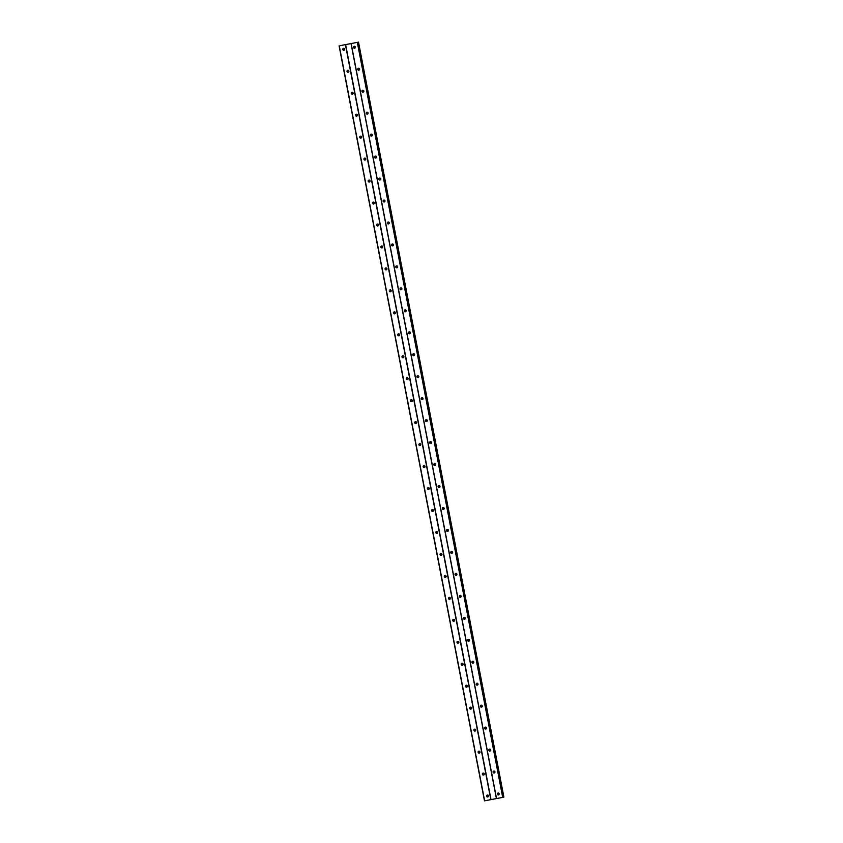 <?xml version="1.0" encoding="UTF-8"?>
<svg xmlns="http://www.w3.org/2000/svg" width="843" height="843" viewBox="0 0 843 843"><rect width="100%" height="100%" fill="white"/><g stroke="black" fill="none" stroke-linecap="round" stroke-linejoin="round"><path stroke-width="1.26" d="M497.307 794.169A0.98 0.959 75.2 0 1 497.992 793.042A0.98 0.959 75.2 0 1 499.182 793.811A0.98 0.959 75.2 0 1 498.487 794.938A0.98 0.959 75.2 0 1 497.307 794.169M498.782 794.801A0.98 0.959 75.2 0 1 498.308 793.01M493.071 772.199A0.98 0.959 75.2 0 1 493.766 771.082A0.98 0.959 75.2 0 1 494.946 771.851A0.98 0.959 75.2 0 1 494.261 772.968A0.98 0.959 75.2 0 1 493.071 772.199M494.546 772.841A0.98 0.959 75.2 0 1 494.082 771.05M488.845 750.238A0.98 0.959 75.2 0 1 489.53 749.121A0.98 0.959 75.2 0 1 490.721 749.88A0.98 0.959 75.2 0 1 490.036 751.008A0.98 0.959 75.2 0 1 488.845 750.238M490.32 750.881A0.98 0.959 75.2 0 1 489.846 749.09M484.62 728.278A0.98 0.959 75.2 0 1 485.305 727.151A0.98 0.959 75.2 0 1 486.495 727.92A0.98 0.959 75.2 0 1 485.8 729.047A0.98 0.959 75.2 0 1 484.62 728.278M486.095 728.91A0.98 0.959 75.2 0 1 485.621 727.13M480.384 706.318A0.98 0.959 75.2 0 1 481.079 705.191A0.98 0.959 75.2 0 1 482.259 705.96A0.98 0.959 75.2 0 1 481.574 707.087A0.98 0.959 75.2 0 1 480.384 706.318M481.859 706.95A0.98 0.959 75.2 0 1 481.395 705.159M476.158 684.347A0.98 0.959 75.2 0 1 476.843 683.23A0.98 0.959 75.2 0 1 478.034 684A0.98 0.959 75.2 0 1 477.349 685.117A0.98 0.959 75.2 0 1 476.158 684.347M477.633 684.99A0.98 0.959 75.2 0 1 477.159 683.199M471.932 662.387A0.98 0.959 75.2 0 1 472.617 661.27A0.98 0.959 75.2 0 1 473.808 662.04A0.98 0.959 75.2 0 1 473.113 663.156A0.98 0.959 75.2 0 1 471.932 662.387M473.408 663.03A0.98 0.959 75.2 0 1 472.934 661.239M467.696 640.427A0.98 0.959 75.2 0 1 468.392 639.3A0.98 0.959 75.2 0 1 469.572 640.069A0.98 0.959 75.2 0 1 468.887 641.196A0.98 0.959 75.2 0 1 467.696 640.427M469.172 641.059A0.98 0.959 75.2 0 1 468.697 639.279M463.471 618.467A0.98 0.959 75.2 0 1 464.156 617.339A0.98 0.959 75.2 0 1 465.347 618.109A0.98 0.959 75.2 0 1 464.662 619.236A0.98 0.959 75.2 0 1 463.471 618.467M464.946 619.099A0.98 0.959 75.2 0 1 464.472 617.318M459.245 596.496A0.98 0.959 75.2 0 1 459.93 595.379A0.98 0.959 75.2 0 1 461.11 596.149A0.98 0.959 75.2 0 1 460.426 597.265A0.98 0.959 75.2 0 1 459.245 596.496M460.721 597.139A0.98 0.959 75.2 0 1 460.246 595.348M455.009 574.536A0.98 0.959 75.2 0 1 455.694 573.419A0.98 0.959 75.2 0 1 456.885 574.188A0.98 0.959 75.2 0 1 456.2 575.305A0.98 0.959 75.2 0 1 455.009 574.536M456.484 575.179A0.98 0.959 75.2 0 1 456.01 573.388M450.784 552.576A0.98 0.959 75.2 0 1 451.469 551.448A0.98 0.959 75.2 0 1 452.659 552.218A0.98 0.959 75.2 0 1 451.974 553.345A0.98 0.959 75.2 0 1 450.784 552.576M452.259 553.219A0.98 0.959 75.2 0 1 451.785 551.427M446.548 530.616A0.98 0.959 75.2 0 1 447.243 529.488A0.98 0.959 75.2 0 1 448.423 530.258A0.98 0.959 75.2 0 1 447.738 531.385A0.98 0.959 75.2 0 1 446.548 530.616M448.033 531.248A0.98 0.959 75.2 0 1 447.559 529.467M442.322 508.656A0.98 0.959 75.2 0 1 443.007 507.528A0.98 0.959 75.2 0 1 444.198 508.297A0.98 0.959 75.2 0 1 443.513 509.425A0.98 0.959 75.2 0 1 442.322 508.656M443.797 509.288A0.98 0.959 75.2 0 1 443.323 507.497M438.097 486.685A0.98 0.959 75.2 0 1 438.781 485.568A0.98 0.959 75.2 0 1 439.972 486.337A0.98 0.959 75.2 0 1 439.277 487.454A0.98 0.959 75.2 0 1 438.097 486.685M439.572 487.328A0.98 0.959 75.2 0 1 439.098 485.536M433.86 464.725A0.98 0.959 75.2 0 1 434.556 463.608A0.98 0.959 75.2 0 1 435.736 464.377A0.98 0.959 75.2 0 1 435.051 465.494A0.98 0.959 75.2 0 1 433.86 464.725M435.336 465.368A0.98 0.959 75.2 0 1 434.872 463.576M429.635 442.765A0.98 0.959 75.2 0 1 430.32 441.637A0.98 0.959 75.2 0 1 431.511 442.406A0.98 0.959 75.2 0 1 430.826 443.534A0.98 0.959 75.2 0 1 429.635 442.765M431.11 443.397A0.98 0.959 75.2 0 1 430.636 441.616M425.409 420.805A0.98 0.959 75.2 0 1 426.094 419.677A0.98 0.959 75.2 0 1 427.285 420.446A0.98 0.959 75.2 0 1 426.59 421.574A0.98 0.959 75.2 0 1 425.409 420.805M426.885 421.437A0.98 0.959 75.2 0 1 426.41 419.645M421.173 398.834A0.98 0.959 75.2 0 1 421.869 397.717A0.98 0.959 75.2 0 1 423.049 398.486A0.98 0.959 75.2 0 1 422.364 399.603A0.98 0.959 75.2 0 1 421.173 398.834M422.649 399.477A0.98 0.959 75.2 0 1 422.185 397.685M416.948 376.874A0.98 0.959 75.2 0 1 417.633 375.757A0.98 0.959 75.2 0 1 418.823 376.526A0.98 0.959 75.2 0 1 418.139 377.643A0.98 0.959 75.2 0 1 416.948 376.874M418.423 377.516A0.98 0.959 75.2 0 1 417.949 375.725M412.722 354.914A0.98 0.959 75.2 0 1 413.407 353.786A0.98 0.959 75.2 0 1 414.598 354.555A0.98 0.959 75.2 0 1 413.902 355.683A0.98 0.959 75.2 0 1 412.722 354.914M414.198 355.546A0.98 0.959 75.2 0 1 413.723 353.765M408.486 332.953A0.98 0.959 75.2 0 1 409.171 331.826A0.98 0.959 75.2 0 1 410.362 332.595A0.98 0.959 75.2 0 1 409.677 333.723A0.98 0.959 75.2 0 1 408.486 332.953M409.961 333.586A0.98 0.959 75.2 0 1 409.487 331.805M404.261 310.993A0.98 0.959 75.2 0 1 404.946 309.866A0.98 0.959 75.2 0 1 406.136 310.635A0.98 0.959 75.2 0 1 405.451 311.752A0.98 0.959 75.2 0 1 404.261 310.993M405.736 311.625A0.98 0.959 75.2 0 1 405.262 309.834M400.035 289.023A0.98 0.959 75.2 0 1 400.72 287.906A0.98 0.959 75.2 0 1 401.9 288.675A0.98 0.959 75.2 0 1 401.215 289.792A0.98 0.959 75.2 0 1 400.035 289.023M401.51 289.665A0.98 0.959 75.2 0 1 401.036 287.874M395.799 267.062A0.98 0.959 75.2 0 1 396.484 265.935A0.98 0.959 75.2 0 1 397.675 266.704A0.98 0.959 75.2 0 1 396.99 267.832A0.98 0.959 75.2 0 1 395.799 267.062M397.274 267.705A0.98 0.959 75.2 0 1 396.8 265.914M391.574 245.102A0.98 0.959 75.2 0 1 392.258 243.975A0.98 0.959 75.2 0 1 393.449 244.744A0.98 0.959 75.2 0 1 392.764 245.871A0.98 0.959 75.2 0 1 391.574 245.102M393.049 245.734A0.98 0.959 75.2 0 1 392.575 243.954M387.337 223.142A0.98 0.959 75.2 0 1 388.033 222.015A0.98 0.959 75.2 0 1 389.213 222.784A0.98 0.959 75.2 0 1 388.528 223.911A0.98 0.959 75.2 0 1 387.337 223.142M388.813 223.774A0.98 0.959 75.2 0 1 388.349 221.983M383.112 201.171A0.98 0.959 75.2 0 1 383.797 200.054A0.98 0.959 75.2 0 1 384.988 200.824A0.98 0.959 75.2 0 1 384.303 201.941A0.98 0.959 75.2 0 1 383.112 201.171M384.587 201.814A0.98 0.959 75.2 0 1 384.113 200.023M378.886 179.211A0.98 0.959 75.2 0 1 379.571 178.094A0.98 0.959 75.2 0 1 380.762 178.864A0.98 0.959 75.2 0 1 380.067 179.981A0.98 0.959 75.2 0 1 378.886 179.211M380.362 179.854A0.98 0.959 75.2 0 1 379.887 178.063M374.65 157.251A0.98 0.959 75.2 0 1 375.346 156.124A0.98 0.959 75.2 0 1 376.526 156.893A0.98 0.959 75.2 0 1 375.841 158.02A0.98 0.959 75.2 0 1 374.65 157.251M376.126 157.883A0.98 0.959 75.2 0 1 375.662 156.103M370.425 135.291A0.98 0.959 75.2 0 1 371.11 134.163A0.98 0.959 75.2 0 1 372.3 134.933A0.98 0.959 75.2 0 1 371.615 136.06A0.98 0.959 75.2 0 1 370.425 135.291M371.9 135.923A0.98 0.959 75.2 0 1 371.426 134.132M366.199 113.32A0.98 0.959 75.2 0 1 366.884 112.203A0.98 0.959 75.2 0 1 368.075 112.973A0.98 0.959 75.2 0 1 367.379 114.09A0.98 0.959 75.2 0 1 366.199 113.32M367.674 113.963A0.98 0.959 75.2 0 1 367.2 112.172M361.963 91.36A0.98 0.959 75.2 0 1 362.659 90.243A0.98 0.959 75.2 0 1 363.839 91.012A0.98 0.959 75.2 0 1 363.154 92.129A0.98 0.959 75.2 0 1 361.963 91.36M363.438 92.003A0.98 0.959 75.2 0 1 362.964 90.212M357.738 69.4A0.98 0.959 75.2 0 1 358.423 68.272A0.98 0.959 75.2 0 1 359.613 69.042A0.98 0.959 75.2 0 1 358.928 70.169A0.98 0.959 75.2 0 1 357.738 69.4M359.213 70.032A0.98 0.959 75.2 0 1 358.739 68.251M353.512 47.44A0.98 0.959 75.2 0 1 354.197 46.312A0.98 0.959 75.2 0 1 355.388 47.082A0.98 0.959 75.2 0 1 354.692 48.209A0.98 0.959 75.2 0 1 353.512 47.44M354.987 48.072A0.98 0.959 75.2 0 1 354.513 46.291M486.59 796.192A0.98 0.959 75.2 0 1 487.275 795.065A0.98 0.959 75.2 0 1 488.466 795.834A0.98 0.959 75.2 0 1 487.781 796.962A0.98 0.959 75.2 0 1 486.59 796.192M488.065 796.825A0.98 0.959 75.2 0 1 487.591 795.033M482.365 774.222A0.98 0.959 75.2 0 1 483.05 773.105A0.98 0.959 75.2 0 1 484.24 773.874A0.98 0.959 75.2 0 1 483.545 774.991A0.98 0.959 75.2 0 1 482.365 774.222M483.84 774.865A0.98 0.959 75.2 0 1 483.366 773.073M478.129 752.262A0.98 0.959 75.2 0 1 478.824 751.145A0.98 0.959 75.2 0 1 480.004 751.914A0.98 0.959 75.2 0 1 479.319 753.031A0.98 0.959 75.2 0 1 478.129 752.262M479.604 752.904A0.98 0.959 75.2 0 1 479.14 751.113M473.903 730.301A0.98 0.959 75.2 0 1 474.588 729.174A0.98 0.959 75.2 0 1 475.779 729.943A0.98 0.959 75.2 0 1 475.094 731.071A0.98 0.959 75.2 0 1 473.903 730.301M475.378 730.934A0.98 0.959 75.2 0 1 474.904 729.153M469.677 708.341A0.98 0.959 75.2 0 1 470.362 707.214A0.98 0.959 75.2 0 1 471.553 707.983A0.98 0.959 75.2 0 1 470.858 709.111A0.98 0.959 75.2 0 1 469.677 708.341M471.153 708.974A0.98 0.959 75.2 0 1 470.679 707.182M465.441 686.371A0.98 0.959 75.2 0 1 466.126 685.254A0.98 0.959 75.2 0 1 467.317 686.023A0.98 0.959 75.2 0 1 466.632 687.14A0.98 0.959 75.2 0 1 465.441 686.371M466.917 687.013A0.98 0.959 75.2 0 1 466.442 685.222M461.216 664.41A0.98 0.959 75.2 0 1 461.901 663.293A0.98 0.959 75.2 0 1 463.092 664.063A0.98 0.959 75.2 0 1 462.407 665.18A0.98 0.959 75.2 0 1 461.216 664.41M462.691 665.053A0.98 0.959 75.2 0 1 462.217 663.262M456.99 642.45A0.98 0.959 75.2 0 1 457.675 641.323A0.98 0.959 75.2 0 1 458.855 642.092A0.98 0.959 75.2 0 1 458.171 643.22A0.98 0.959 75.2 0 1 456.99 642.45M458.466 643.083A0.98 0.959 75.2 0 1 457.991 641.302M452.754 620.49A0.98 0.959 75.2 0 1 453.439 619.363A0.98 0.959 75.2 0 1 454.63 620.132A0.98 0.959 75.2 0 1 453.945 621.259A0.98 0.959 75.2 0 1 452.754 620.49M454.229 621.122A0.98 0.959 75.2 0 1 453.755 619.342M448.529 598.53A0.98 0.959 75.2 0 1 449.214 597.402A0.98 0.959 75.2 0 1 450.404 598.172A0.98 0.959 75.2 0 1 449.719 599.299A0.98 0.959 75.2 0 1 448.529 598.53M450.004 599.162A0.98 0.959 75.2 0 1 449.53 597.371M444.293 576.559A0.98 0.959 75.2 0 1 444.988 575.442A0.98 0.959 75.2 0 1 446.168 576.212A0.98 0.959 75.2 0 1 445.483 577.329A0.98 0.959 75.2 0 1 444.293 576.559M445.768 577.202A0.98 0.959 75.2 0 1 445.304 575.411M440.067 554.599A0.98 0.959 75.2 0 1 440.752 553.472A0.98 0.959 75.2 0 1 441.943 554.241A0.98 0.959 75.2 0 1 441.258 555.368A0.98 0.959 75.2 0 1 440.067 554.599M441.542 555.242A0.98 0.959 75.2 0 1 441.068 553.451M435.842 532.639A0.98 0.959 75.2 0 1 436.526 531.511A0.98 0.959 75.2 0 1 437.717 532.281A0.98 0.959 75.2 0 1 437.022 533.408A0.98 0.959 75.2 0 1 435.842 532.639M437.317 533.271A0.98 0.959 75.2 0 1 436.843 531.49M431.605 510.679A0.98 0.959 75.2 0 1 432.301 509.551A0.98 0.959 75.2 0 1 433.481 510.321A0.98 0.959 75.2 0 1 432.796 511.448A0.98 0.959 75.2 0 1 431.605 510.679M433.081 511.311A0.98 0.959 75.2 0 1 432.617 509.52M427.38 488.708A0.98 0.959 75.2 0 1 428.065 487.591A0.98 0.959 75.2 0 1 429.256 488.36A0.98 0.959 75.2 0 1 428.571 489.477A0.98 0.959 75.2 0 1 427.38 488.708M428.855 489.351A0.98 0.959 75.2 0 1 428.381 487.56M423.154 466.748A0.98 0.959 75.2 0 1 423.839 465.631A0.98 0.959 75.2 0 1 425.03 466.4A0.98 0.959 75.2 0 1 424.335 467.517A0.98 0.959 75.2 0 1 423.154 466.748M424.63 467.391A0.98 0.959 75.2 0 1 424.155 465.599M418.918 444.788A0.98 0.959 75.2 0 1 419.614 443.66A0.98 0.959 75.2 0 1 420.794 444.43A0.98 0.959 75.2 0 1 420.109 445.557A0.98 0.959 75.2 0 1 418.918 444.788M420.394 445.42A0.98 0.959 75.2 0 1 419.919 443.639M414.693 422.828A0.98 0.959 75.2 0 1 415.378 421.7A0.98 0.959 75.2 0 1 416.568 422.469A0.98 0.959 75.2 0 1 415.884 423.597A0.98 0.959 75.2 0 1 414.693 422.828M416.168 423.46A0.98 0.959 75.2 0 1 415.694 421.669M410.467 400.857A0.98 0.959 75.2 0 1 411.152 399.74A0.98 0.959 75.2 0 1 412.343 400.509A0.98 0.959 75.2 0 1 411.647 401.626A0.98 0.959 75.2 0 1 410.467 400.857M411.942 401.5A0.98 0.959 75.2 0 1 411.468 399.708M406.231 378.897A0.98 0.959 75.2 0 1 406.916 377.78A0.98 0.959 75.2 0 1 408.107 378.549A0.98 0.959 75.2 0 1 407.422 379.666A0.98 0.959 75.2 0 1 406.231 378.897M407.706 379.54A0.98 0.959 75.2 0 1 407.232 377.748M402.006 356.937A0.98 0.959 75.2 0 1 402.691 355.809A0.98 0.959 75.2 0 1 403.881 356.578A0.98 0.959 75.2 0 1 403.196 357.706A0.98 0.959 75.2 0 1 402.006 356.937M403.481 357.569A0.98 0.959 75.2 0 1 403.007 355.788M397.77 334.977A0.98 0.959 75.2 0 1 398.465 333.849A0.98 0.959 75.2 0 1 399.645 334.618A0.98 0.959 75.2 0 1 398.96 335.746A0.98 0.959 75.2 0 1 397.77 334.977M399.255 335.609A0.98 0.959 75.2 0 1 398.781 333.828M393.544 313.016A0.98 0.959 75.2 0 1 394.229 311.889A0.98 0.959 75.2 0 1 395.42 312.658A0.98 0.959 75.2 0 1 394.735 313.786A0.98 0.959 75.2 0 1 393.544 313.016M395.019 313.649A0.98 0.959 75.2 0 1 394.545 311.857M389.318 291.046A0.98 0.959 75.2 0 1 390.003 289.929A0.98 0.959 75.2 0 1 391.194 290.698A0.98 0.959 75.2 0 1 390.499 291.815A0.98 0.959 75.2 0 1 389.318 291.046M390.794 291.689A0.98 0.959 75.2 0 1 390.32 289.897M385.082 269.086A0.98 0.959 75.2 0 1 385.778 267.969A0.98 0.959 75.2 0 1 386.958 268.727A0.98 0.959 75.2 0 1 386.273 269.855A0.98 0.959 75.2 0 1 385.082 269.086M386.558 269.728A0.98 0.959 75.2 0 1 386.094 267.937M380.857 247.125A0.98 0.959 75.2 0 1 381.542 245.998A0.98 0.959 75.2 0 1 382.733 246.767A0.98 0.959 75.2 0 1 382.048 247.895A0.98 0.959 75.2 0 1 380.857 247.125M382.332 247.758A0.98 0.959 75.2 0 1 381.858 245.977M376.631 225.165A0.98 0.959 75.2 0 1 377.316 224.038A0.98 0.959 75.2 0 1 378.507 224.807A0.98 0.959 75.2 0 1 377.812 225.935A0.98 0.959 75.2 0 1 376.631 225.165M378.107 225.798A0.98 0.959 75.2 0 1 377.632 224.006M372.395 203.195A0.98 0.959 75.2 0 1 373.091 202.078A0.98 0.959 75.2 0 1 374.271 202.847A0.98 0.959 75.2 0 1 373.586 203.964A0.98 0.959 75.2 0 1 372.395 203.195M373.87 203.837A0.98 0.959 75.2 0 1 373.407 202.046M368.17 181.234A0.98 0.959 75.2 0 1 368.855 180.117A0.98 0.959 75.2 0 1 370.045 180.887A0.98 0.959 75.2 0 1 369.36 182.004A0.98 0.959 75.2 0 1 368.17 181.234M369.645 181.877A0.98 0.959 75.2 0 1 369.171 180.086M363.944 159.274A0.98 0.959 75.2 0 1 364.629 158.147A0.98 0.959 75.2 0 1 365.82 158.916A0.98 0.959 75.2 0 1 365.124 160.044A0.98 0.959 75.2 0 1 363.944 159.274M365.419 159.907A0.98 0.959 75.2 0 1 364.945 158.126M359.708 137.314A0.98 0.959 75.2 0 1 360.404 136.187A0.98 0.959 75.2 0 1 361.584 136.956A0.98 0.959 75.2 0 1 360.899 138.083A0.98 0.959 75.2 0 1 359.708 137.314M361.183 137.946A0.98 0.959 75.2 0 1 360.709 136.166M355.483 115.343A0.98 0.959 75.2 0 1 356.167 114.227A0.98 0.959 75.2 0 1 357.358 114.996A0.98 0.959 75.2 0 1 356.673 116.113A0.98 0.959 75.2 0 1 355.483 115.343M356.958 115.986A0.98 0.959 75.2 0 1 356.484 114.195M351.257 93.383A0.98 0.959 75.2 0 1 351.942 92.266A0.98 0.959 75.2 0 1 353.122 93.036A0.98 0.959 75.2 0 1 352.437 94.153A0.98 0.959 75.2 0 1 351.257 93.383M352.732 94.026A0.98 0.959 75.2 0 1 352.258 92.235M347.021 71.423A0.98 0.959 75.2 0 1 347.706 70.296A0.98 0.959 75.2 0 1 348.897 71.065A0.98 0.959 75.2 0 1 348.212 72.192A0.98 0.959 75.2 0 1 347.021 71.423M348.496 72.066A0.98 0.959 75.2 0 1 348.022 70.275M342.795 49.463A0.98 0.959 75.2 0 1 343.48 48.336A0.98 0.959 75.2 0 1 344.671 49.105A0.98 0.959 75.2 0 1 343.986 50.232A0.98 0.959 75.2 0 1 342.795 49.463M344.271 50.095A0.98 0.959 75.2 0 1 343.796 48.314M349.15 43.941L349.719 43.836L349.15 43.941M340.33 45.606L358.517 42.15L340.34 45.627M503.071 797.33L357.685 42.371L503.071 797.33L484.483 800.85L339.107 45.891M503.893 797.109L358.517 42.15L503.893 797.109L503.071 797.288M351.046 43.636L496.432 798.595M345.63 44.658L491.016 799.617M351.162 43.615L496.548 798.574M357.327 42.445L502.702 797.415M357.58 42.392L502.965 797.362M339.265 45.859L484.651 800.818M345.43 44.7L490.816 799.659M358.296 42.203L503.671 797.172M358.37 42.192L503.756 797.151"/></g></svg>
